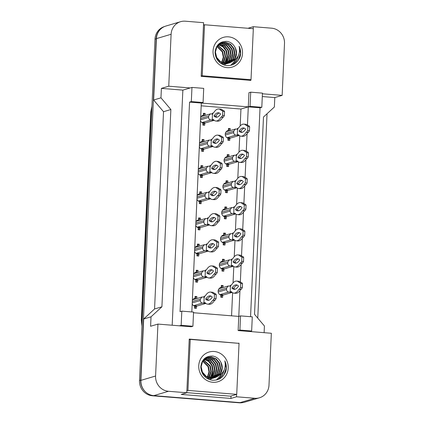 <?xml version="1.0" encoding="UTF-8"?>
<svg xmlns="http://www.w3.org/2000/svg" width="424" height="424" viewBox="0 0 424 424"><rect width="100%" height="100%" fill="white"/><g stroke="black" fill="none" stroke-linecap="round" stroke-linejoin="round"><path stroke-width="0.64" d="M253.202 28.705L253.298 26.701L271.593 28.185A14.268 13.504 -106.5 0 1 284.504 43.449L282.146 95.384L262.419 93.789M172.181 325.235L182.855 90.121L190.206 87.943L168.747 86.205L171.105 34.27A14.268 13.504 -106.5 0 1 180.603 21.688A14.268 13.504 -106.5 0 1 185.299 21.2L203.6 22.679L201.162 76.368L250.86 80.39L250.886 79.744M250.701 92.172L250.059 106.339L261.804 107.288L262.451 93.126L250.701 92.172L248.936 92.697L248.294 106.864L201.31 103.058L191.823 311.942M247.468 125.101L248.294 106.864L260.039 107.813L250.558 316.696M193.524 312.748L238.781 316.41L239.952 290.61M240.339 282.05L241.139 264.454M241.526 255.889L242.327 238.299M242.714 229.734L243.514 212.138M243.901 203.573L244.701 185.982M245.093 177.418L245.888 159.822M246.28 151.257L247.075 133.666M238.919 343.35L189.231 339.078L186.793 392.762L168.492 391.283A14.268 13.504 -106.5 0 1 155.582 376.019L157.94 324.084L191.15 326.772L192.915 326.247L193.556 312.085L181.811 311.131L181.165 325.298L179.405 325.817M240.541 315.885L239.899 330.052L251.644 331.001L252.291 316.839L240.541 315.885L238.781 316.41L238.134 330.572L271.344 333.264L268.986 385.199A14.268 13.504 -106.5 0 1 259.483 397.781A14.268 13.504 -106.5 0 1 254.787 398.269L236.491 396.784L236.597 394.394M189.56 102.11L201.31 103.058L203.07 102.534L203.716 88.372L191.966 87.418L191.325 101.585L189.56 102.11L180.046 311.656L181.811 311.131M259.483 397.781L244.791 402.138A14.268 13.504 -106.5 0 1 240.095 402.62L153.801 395.64A14.268 13.504 -106.5 0 1 140.89 380.376L143.678 318.991L151.024 316.818L161.91 306.796L170.867 109.53L163.521 111.703L153.621 100.006L156.408 38.621A14.268 13.504 -106.5 0 1 165.906 26.039L180.603 21.688M170.867 109.53L160.966 97.827L153.621 100.006M161.91 306.796L154.559 308.974L163.521 111.703M143.678 318.991L154.559 308.974M236.491 396.784L230.905 398.443L181.207 394.421L186.793 392.762M264.12 332.676L264.422 325.998L254.527 314.295L263.484 117.024L274.37 107.007L274.8 97.562L282.146 95.384M247.982 28.281L253.298 26.701M204.267 24.841L203.504 24.783M182.855 90.121L161.396 88.383L168.747 86.205M161.396 88.383L160.966 97.827M151.024 316.818L150.594 326.257L157.94 324.084M191.966 87.418L190.206 87.943M261.804 107.288L260.039 107.813M251.644 331.001L249.884 331.526M274.8 97.562L262.292 96.55M240.18 125.939L240.949 109.037L201.183 105.82M240.949 109.037L250.059 106.339M231.557 315.822L232.606 292.746M233.052 282.882L233.794 266.59M234.239 256.727L234.981 240.429M235.431 230.566L236.168 214.274M236.619 204.41L237.355 188.118M237.806 178.255L238.542 161.957M238.993 152.094L239.735 135.802M229.055 164.464A4.044 3.827 -106.5 0 1 228.631 164.56L228.541 166.563L226.734 166.415L226.824 164.417A4.044 3.827 -106.5 0 1 227.179 156.615L227.269 154.612L229.077 154.76L228.987 156.748M227.868 190.62A4.044 3.827 -106.5 0 1 227.444 190.721L227.354 192.719L225.547 192.576L225.637 190.572A4.044 3.827 -106.5 0 1 225.992 182.771L226.082 180.767L227.889 180.916L227.799 182.903M226.676 216.781A4.044 3.827 -106.5 0 1 226.257 216.876L226.167 218.879L224.36 218.731L224.45 216.728A4.044 3.827 -106.5 0 1 224.805 208.926L224.895 206.928L226.702 207.071L226.612 209.064M225.489 242.936A4.044 3.827 -106.5 0 1 225.07 243.037L224.98 245.035L223.172 244.892L223.263 242.888A4.044 3.827 -106.5 0 1 223.618 235.087L223.708 233.083L225.515 233.232L225.425 235.219M224.301 269.092A4.044 3.827 -106.5 0 1 223.883 269.192L223.787 271.196L221.98 271.047L222.075 269.044A4.044 3.827 -106.5 0 1 222.425 261.242L222.521 259.244L224.328 259.387L224.238 261.38M223.114 295.252A4.044 3.827 -106.5 0 1 222.69 295.348L222.6 297.351L220.793 297.203L220.883 295.205A4.044 3.827 -106.5 0 1 221.238 287.403L221.328 285.4L223.135 285.548L223.045 287.536M230.243 138.304A4.044 3.827 -106.5 0 1 229.819 138.404L229.728 140.402L227.921 140.259L228.011 138.256A4.044 3.827 -106.5 0 1 228.366 130.454L228.457 128.456L230.264 128.599L230.174 130.587M203.986 149.306A4.044 3.827 -106.5 0 1 203.562 149.407L203.472 151.405L201.665 151.262L201.755 149.259A4.044 3.827 -106.5 0 1 199.317 146.937M199.476 143.37A4.044 3.827 -106.5 0 1 202.11 141.457L202.2 139.454L204.008 139.602L203.918 141.589M202.799 175.462A4.044 3.827 -106.5 0 1 202.375 175.562L202.285 177.566L200.478 177.418L200.568 175.414A4.044 3.827 -106.5 0 1 198.13 173.093M198.289 169.526A4.044 3.827 -106.5 0 1 200.923 167.613L201.013 165.614L202.82 165.758L202.73 167.75M201.612 201.623A4.044 3.827 -106.5 0 1 201.188 201.718L201.098 203.721L199.291 203.573L199.381 201.575A4.044 3.827 -106.5 0 1 196.937 199.248M197.102 195.687A4.044 3.827 -106.5 0 1 199.736 193.773L199.826 191.77L201.633 191.918L201.543 193.906M200.425 227.778A4.044 3.827 -106.5 0 1 200.001 227.879L199.911 229.877L198.103 229.734L198.194 227.73A4.044 3.827 -106.5 0 1 195.75 225.409M195.915 221.842A4.044 3.827 -106.5 0 1 198.549 219.929L198.639 217.931L200.446 218.074L200.356 220.067M199.232 253.939A4.044 3.827 -106.5 0 1 198.814 254.034L198.724 256.038L196.916 255.889L197.006 253.891A4.044 3.827 -106.5 0 1 194.563 251.565M194.727 248.003A4.044 3.827 -106.5 0 1 197.361 246.09L197.452 244.086L199.259 244.235L199.169 246.222M198.045 280.094A4.044 3.827 -106.5 0 1 197.626 280.195L197.531 282.193L195.729 282.05L195.819 280.047A4.044 3.827 -106.5 0 1 193.376 277.725M193.54 274.158A4.044 3.827 -106.5 0 1 196.169 272.245L196.264 270.247L198.072 270.39L197.982 272.378M196.858 306.255A4.044 3.827 -106.5 0 1 196.439 306.351L196.344 308.354L194.537 308.206L194.632 306.208A4.044 3.827 -106.5 0 1 192.189 303.881M192.353 300.319A4.044 3.827 -106.5 0 1 194.982 298.406L195.077 296.403L196.884 296.551L196.789 298.538M205.174 123.151A4.044 3.827 -106.5 0 1 204.75 123.246L204.66 125.25L202.852 125.101L202.942 123.098A4.044 3.827 -106.5 0 1 200.504 120.776M200.663 117.21A4.044 3.827 -106.5 0 1 203.297 115.296L203.388 113.298L205.195 113.441L205.105 115.434M181.165 325.298L192.915 326.247M191.325 101.585L203.07 102.534M239.899 330.052L238.134 330.572M230.905 398.443L231.016 396.048M238.262 343.297L238.929 343.101M204.75 123.246L203.721 123.554M205.195 113.441L203.372 113.685M203.297 115.296L202.471 115.545M203.562 149.407L202.534 149.709M204.008 139.602L202.184 139.841M202.11 141.457L201.283 141.701M202.375 175.562L201.347 175.865M202.82 165.758L200.997 166.001M200.923 167.613L200.091 167.862M201.188 201.718L200.16 202.025M201.633 191.918L199.81 192.157M199.736 193.773L198.904 194.017M200.001 227.879L198.973 228.181M200.446 218.074L198.623 218.318M198.549 219.929L197.717 220.178M198.814 254.034L197.785 254.342M199.259 244.235L197.43 244.473M197.361 246.09L196.529 246.333M197.626 280.195L196.598 280.497M198.072 270.39L196.243 270.634M196.169 272.245L195.342 272.494M196.439 306.351L195.406 306.658M196.884 296.551L195.056 296.789M194.982 298.406L194.155 298.65M230.264 128.599L228.441 128.838M228.366 130.454L227.54 130.703M229.819 138.404L228.79 138.706M229.077 154.76L227.253 154.999M227.179 156.615L226.347 156.859M228.631 164.56L227.603 164.867M227.889 180.916L226.066 181.154M225.992 182.771L225.16 183.014M227.444 190.721L226.416 191.023M226.702 207.071L224.879 207.315M224.805 208.926L223.973 209.175M226.257 216.876L225.229 217.183M225.515 233.232L223.687 233.47M223.618 235.087L222.786 235.331M225.07 243.037L224.042 243.339M224.328 259.387L222.499 259.631M222.425 261.242L221.598 261.491M223.883 269.192L222.854 269.494M223.135 285.548L221.312 285.787M221.238 287.403L220.411 287.647M222.69 295.348L221.662 295.655M145.363 391.744A14.268 13.504 -106.5 0 1 140.673 380.169L156.175 38.791A14.268 13.504 -106.5 0 1 161.878 28.058M267.041 113.749L257.76 318.117M243.058 402.519A14.268 13.504 -106.5 0 1 239.152 402.8L152.407 395.778A14.268 13.504 -106.5 0 1 139.496 380.519L154.999 39.14A14.268 13.504 -106.5 0 1 164.427 26.579M202.269 115.641L202.248 116.091A3.567 3.376 73.5 0 0 201.093 116.579M201.914 122.568A2.38 2.252 73.5 0 0 201.951 122.573L205.566 122.865M203.647 125.165L203.758 122.722M204.077 115.736L204.167 113.749M212.493 113.939L210.267 113.908L201.448 116.515A2.38 2.252 73.5 0 0 200.981 116.717M210.267 113.908L208.682 116.001L208.619 117.416C208.698 118.874 209.419 119.722 210.77 119.96L214.041 120.225M214.162 120.321L206.149 122.695M213.802 120.024L212.154 119.807L213.256 119.457A31.625 9.572 -85.4 0 0 215.906 121.026A31.625 9.572 -85.4 0 0 221.042 117.151L221.635 116.976L222.573 115.392L222.754 111.422L221.932 110.362L221.339 110.542A31.625 9.572 -85.4 0 0 218.694 108.973A31.625 9.572 -85.4 0 0 213.558 112.848L212.53 113.15L212.228 119.759L213.648 119.875M220.607 114.019A27.82 8.422 -85.4 0 0 218.387 112.763A27.82 8.422 -85.4 0 0 213.993 115.98A27.82 8.422 -85.4 0 0 216.214 117.231A27.82 8.422 -85.4 0 0 220.607 114.019M222.934 110.447A31.625 9.572 -85.4 0 0 220.501 109.116L218.694 108.973M215.906 121.026L217.713 121.169A31.625 9.572 -85.4 0 0 222.849 117.294L223.443 117.119L224.381 115.54L224.561 111.57L223.739 110.51L221.932 110.362M219.277 112.996A27.82 8.422 -85.4 0 0 215.8 116.123A27.82 8.422 -85.4 0 0 217.13 117.146M221.042 117.151L222.849 117.294M221.635 116.976L223.443 117.119M222.573 115.392L224.381 115.54M222.754 111.422L224.561 111.57M213.993 115.98L215.8 116.123M227.338 130.793L227.317 131.249A3.567 3.376 73.5 0 0 226.162 131.737M226.983 137.726A2.38 2.252 73.5 0 0 227.02 137.731L230.635 138.023M228.716 140.323L228.828 137.874M229.146 130.894L229.236 128.907M237.562 129.097L235.336 129.06L226.517 131.673A2.38 2.252 73.5 0 0 226.05 131.875M235.336 129.06L233.751 131.159L233.688 132.574C233.767 134.032 234.488 134.88 235.839 135.118L239.109 135.383M239.231 135.473L231.213 137.853M238.871 135.177L237.223 134.959L238.325 134.615A31.625 9.572 -85.4 0 0 240.975 136.178A31.625 9.572 -85.4 0 0 246.106 132.304L246.699 132.129L247.643 130.55L247.823 126.58L247.001 125.52L246.408 125.695A31.625 9.572 -85.4 0 0 243.763 124.126A31.625 9.572 -85.4 0 0 238.627 128L237.599 128.308L237.297 134.917L238.717 135.033M245.671 129.177A27.82 8.422 -85.4 0 0 243.456 127.921A27.82 8.422 -85.4 0 0 239.062 131.133A27.82 8.422 -85.4 0 0 241.282 132.389A27.82 8.422 -85.4 0 0 245.671 129.177M247.998 125.599A31.625 9.572 -85.4 0 0 245.57 124.274L243.763 124.126M240.975 136.178L242.782 136.327A31.625 9.572 -85.4 0 0 247.913 132.452L248.506 132.277L249.45 130.693L249.63 126.728L248.809 125.668L247.001 125.52M244.346 128.154A27.82 8.422 -85.4 0 0 240.869 131.281A27.82 8.422 -85.4 0 0 242.194 132.299M246.106 132.304L247.913 132.452M246.699 132.129L248.506 132.277M247.643 130.55L249.45 130.693M247.823 126.58L249.63 126.728M239.062 131.133L240.869 131.281M227.163 63.627L227.852 63.377M228.08 63.282L232.691 59.381L234.456 54.108L233.486 48.617L230.078 44.361L225.192 42.469L221.991 42.739M220.512 63.197L223.755 63.955L228.091 63.324M228.319 63.24L233.158 59.243L234.923 53.97L233.953 48.479L230.545 44.223L225.658 42.331L222.224 42.665L216.881 46.863L215.429 52.041L216.712 57.441L220.427 61.607L225.621 63.404L229.262 63.006L232.198 61.597C238.272 58.221 240.567 53.085 239.094 46.195C240.747 49.613 241.081 53.133 240.095 56.752C237.562 62.964 233.02 65.906 226.474 65.566C219.409 64.088 215.615 59.678 215.09 52.332C215.948 44.923 219.913 41.276 226.983 41.398C230.237 41.928 232.765 43.672 234.573 46.629A10.748 10.176 -106.5 0 1 232.198 61.597M227.1 63.399L230.82 59.932L232.591 54.659L231.621 49.168L228.213 44.912L223.326 43.025L221.079 43.089M225.531 64.114L226.225 63.881M226.453 63.791L227.126 63.494M227.349 63.383L231.287 59.795L233.057 54.521L232.087 49.03L228.679 44.774L223.793 42.882L221.302 42.994M226.093 63.425L228.955 60.489L230.725 55.215L229.75 49.719L226.347 45.463L221.461 43.577L220.199 43.545M223.326 64.761L223.665 64.665M226.347 63.43L229.421 60.351L231.191 55.078L230.216 49.581L226.814 45.326L221.927 43.439L220.416 43.423M225.054 63.346L227.089 61.04L228.854 55.767L227.884 50.276L224.482 46.02L219.351 44.112M225.319 63.377L227.556 60.902L229.32 55.629L228.351 50.138L224.948 45.882L219.563 43.958M223.983 63.155L225.224 61.591L226.988 56.323L226.019 50.827L222.971 46.847L218.54 44.79M224.254 63.213L225.69 61.454L227.455 56.18L226.485 50.689L223.321 46.619L218.742 44.61M218.477 44.573L218.159 44.541M222.118 63.706L222.69 63.065M222.876 62.831L225.123 56.874L224.153 51.378L217.772 45.612M223.157 62.927L223.824 62.01L225.589 56.736L224.619 51.24L217.957 45.395M221.005 63.383L221.54 62.62M221.71 62.344L223.273 57.203L222.287 51.935L217.046 46.598M222.006 62.482L223.729 57.24L222.754 51.797L217.221 46.333M222.224 42.665L216.51 46.841M215.477 55.719L216.245 57.579L219.961 61.745L225.155 63.542L229.262 63.006M220.358 43.221L218.97 43.757M220.167 43.444L219.436 43.545M219.097 44.096L218.604 44.091M219.309 43.953L218.736 43.964M228.472 36.84A15.508 14.681 -106.5 0 1 242.507 53.429A15.508 14.681 -106.5 0 1 227.079 67.628A15.508 14.681 -106.5 0 1 213.044 51.044A15.508 14.681 -106.5 0 1 228.472 36.84M229.029 63.07L234.557 58.83L236.322 53.556L235.352 48.06L234.573 46.629M202.222 75.758L251.013 79.707L253.329 28.71L204.538 24.762L202.222 75.758L201.172 76.066M230.889 65.307L234.721 61.395L235.935 59.053M232.946 64.623L236.587 60.839L238.813 54.389M224.497 65.163L225.277 64.045M225.377 63.87L225.563 63.563M225.648 63.404L225.955 62.826M226.268 62.143L227.444 56.312M225.118 48.426L221.264 44.435M220.703 44.07L219.998 43.667M230.693 65.349L234.488 61.464L235.585 59.408M232.612 64.761L236.353 60.908L238.489 55.2M238.145 60.473L240.477 53.498L239.094 46.195M249.169 80.253L251.013 79.707M203.488 25.074L204.538 24.762M212.875 378.277L213.564 378.028M213.791 377.932L218.402 374.032L220.167 368.758L219.197 363.267L215.79 359.011L210.903 357.119L207.702 357.39M206.223 377.848L209.467 378.606L213.802 377.975M214.03 377.89L218.869 373.894L220.634 368.62L219.664 363.124L216.256 358.874L211.369 356.981L207.935 357.315L202.593 361.513L201.14 366.691L202.423 372.092L206.138 376.258L211.338 378.054L214.979 377.657L217.915 376.247C223.983 372.871 226.278 367.735 224.805 360.845C226.458 364.264 226.792 367.783 225.807 371.403C223.273 377.614 218.731 380.556 212.186 380.217C205.121 378.738 201.331 374.328 200.801 366.983C201.66 359.573 205.624 355.927 212.7 356.049C215.948 356.579 218.477 358.322 220.284 361.28A10.748 10.176 -106.5 0 1 217.915 376.247M212.811 378.049L216.537 374.583L218.302 369.309L217.332 363.819L213.924 359.563L209.037 357.671L206.79 357.739M211.242 378.764L211.936 378.531M212.164 378.441L212.837 378.144M213.06 378.033L217.003 374.445L218.768 369.171L217.798 363.681L214.39 359.425L209.504 357.533L207.018 357.644M211.804 378.076L214.666 375.139L216.436 369.866L215.466 364.37L212.058 360.114L207.172 358.227L205.91 358.195M209.037 379.411L209.377 379.316M212.058 378.081L215.132 374.996L216.903 369.728L215.933 364.232L212.525 359.976L207.638 358.089L206.128 358.073M210.765 377.996L212.8 375.691L214.571 370.417L213.595 364.926L210.193 360.67L205.068 358.762M211.03 378.028L213.267 375.553L215.037 370.279L214.062 364.788L210.659 360.533L205.274 358.609M209.695 377.805L210.935 376.242L212.7 370.974L211.73 365.477L208.682 361.497L204.257 359.441M209.97 377.864L211.401 376.104L213.166 370.83L212.196 365.34L209.032 361.269L204.453 359.261M204.188 359.223L203.87 359.192M207.829 378.356L208.401 377.715M208.587 377.482L210.834 371.525L209.864 366.029L203.483 360.262M208.868 377.577L209.536 376.66L211.3 371.387L210.331 365.891L203.674 360.045M206.721 378.033L207.251 377.27M207.426 376.994L208.984 371.853L207.999 366.585L202.757 361.248M207.718 377.132L209.44 371.89L208.465 366.447L202.937 360.983M207.935 357.315L202.222 361.492M201.188 370.369L201.957 372.23L205.672 376.395L210.866 378.192L214.979 377.657M206.069 357.872L204.681 358.407M205.879 358.094L205.147 358.195M204.808 358.746L204.315 358.741M205.02 358.603L204.448 358.614M214.189 351.491A15.508 14.681 -106.5 0 1 228.218 368.08A15.508 14.681 -106.5 0 1 212.79 382.278A15.508 14.681 -106.5 0 1 198.755 365.695A15.508 14.681 -106.5 0 1 214.189 351.491M214.74 377.72L220.268 373.48L222.033 368.207L221.063 362.711L220.284 361.28M187.933 390.409L236.725 394.357L239.041 343.361L190.249 339.412L187.933 390.409L186.883 390.716M216.606 379.952L220.432 376.046L221.651 373.703M218.657 379.273L222.298 375.489L224.524 369.039M210.209 379.814L210.871 378.871M211.094 378.521L211.274 378.213M211.359 378.054L211.666 377.477M211.979 376.793L213.161 370.963M210.834 363.077L206.981 359.086M206.414 358.72L205.709 358.317M216.404 379.999L220.199 376.115L221.296 374.058M218.323 379.411L222.065 375.558L224.201 369.85M223.856 375.123L226.188 368.149L224.805 360.845M186.798 392.645L230.555 396.186L236.725 394.357M189.199 339.725L190.249 339.412M201.082 141.796L201.061 142.247A3.567 3.376 73.5 0 0 199.905 142.74M200.727 148.729A2.38 2.252 73.5 0 0 200.764 148.734L204.379 149.025M202.46 151.326L202.571 148.877M202.889 141.897L202.979 139.904M211.306 140.095L209.08 140.063L200.261 142.676A2.38 2.252 73.5 0 0 199.794 142.877M209.08 140.063L207.495 142.157L207.431 143.577C207.511 145.035 208.232 145.882 209.583 146.121L212.853 146.381M212.975 146.476L204.956 148.851M212.615 146.179L210.967 145.962L212.069 145.612A31.625 9.572 -85.4 0 0 214.719 147.181A31.625 9.572 -85.4 0 0 219.855 143.307L220.443 143.132L221.386 141.547L221.567 137.583L220.745 136.523L220.151 136.698A31.625 9.572 -85.4 0 0 217.507 135.129A31.625 9.572 -85.4 0 0 212.371 139.003L211.343 139.311L211.041 145.92L212.461 146.036M219.415 140.174A27.82 8.422 -85.4 0 0 217.199 138.924A27.82 8.422 -85.4 0 0 212.806 142.135A27.82 8.422 -85.4 0 0 215.026 143.392A27.82 8.422 -85.4 0 0 219.415 140.174M221.741 136.602A31.625 9.572 -85.4 0 0 219.314 135.277L217.507 135.129M214.719 147.181L216.526 147.329A31.625 9.572 -85.4 0 0 221.662 143.455L222.25 143.28L223.194 141.696L223.374 137.726L222.552 136.666L220.745 136.523M218.09 139.157A27.82 8.422 -85.4 0 0 214.613 142.284A27.82 8.422 -85.4 0 0 215.943 143.301M219.855 143.307L221.662 143.455M220.443 143.132L222.25 143.28M221.386 141.547L223.194 141.696M221.567 137.583L223.374 137.726M212.806 142.135L214.613 142.284M199.895 167.957L199.874 168.407A3.567 3.376 73.5 0 0 198.718 168.895M199.54 174.884A2.38 2.252 73.5 0 0 199.577 174.889L203.191 175.181M201.273 177.481L201.384 175.038M201.702 168.052L201.792 166.065M210.119 166.256L207.893 166.219L199.073 168.832A2.38 2.252 73.5 0 0 198.607 169.033M207.893 166.219L206.308 168.317L206.244 169.733C206.324 171.19 207.039 172.038 208.396 172.277L211.666 172.542M211.783 172.637L203.769 175.011M211.428 172.34L209.779 172.123L210.882 171.773A31.625 9.572 -85.4 0 0 213.532 173.342A31.625 9.572 -85.4 0 0 218.662 169.468L219.256 169.287L220.199 167.708L220.379 163.738L219.558 162.678L218.964 162.853A31.625 9.572 -85.4 0 0 216.32 161.29A31.625 9.572 -85.4 0 0 211.184 165.164L210.156 165.466L209.853 172.075L211.274 172.192M218.228 166.335A27.82 8.422 -85.4 0 0 216.012 165.079A27.82 8.422 -85.4 0 0 211.618 168.296A27.82 8.422 -85.4 0 0 213.834 169.547A27.82 8.422 -85.4 0 0 218.228 166.335M220.554 162.763A31.625 9.572 -85.4 0 0 218.122 161.433L216.32 161.29M213.532 173.342L215.339 173.485A31.625 9.572 -85.4 0 0 220.469 169.611L221.063 169.436L222.006 167.856L222.187 163.887L221.365 162.827L219.558 162.678M216.903 165.312A27.82 8.422 -85.4 0 0 213.426 168.439A27.82 8.422 -85.4 0 0 214.751 169.457M218.662 169.468L220.469 169.611M219.256 169.287L221.063 169.436M220.199 167.708L222.006 167.856M220.379 163.738L222.187 163.887M211.618 168.296L213.426 168.439M198.702 194.113L198.686 194.563A3.567 3.376 73.5 0 0 197.526 195.056M198.353 201.045A2.38 2.252 73.5 0 0 198.39 201.045L202.004 201.342M200.086 203.642L200.197 201.193M200.515 194.213L200.605 192.22M208.931 192.411L206.705 192.379L197.886 194.992A2.38 2.252 73.5 0 0 197.42 195.194M206.705 192.379L205.121 194.473L205.057 195.888C205.137 197.351 205.852 198.199 207.209 198.432L210.474 198.697M210.596 198.792L202.582 201.167M210.24 198.496L208.592 198.278L209.695 197.929A31.625 9.572 -85.4 0 0 212.339 199.497A31.625 9.572 -85.4 0 0 217.475 195.623L218.069 195.448L219.012 193.863L219.192 189.899L218.371 188.839L217.777 189.014A31.625 9.572 -85.4 0 0 215.127 187.445A31.625 9.572 -85.4 0 0 209.997 191.319L208.963 191.627L208.666 198.236L210.081 198.347M217.04 192.491A27.82 8.422 -85.4 0 0 214.82 191.24A27.82 8.422 -85.4 0 0 210.431 194.452A27.82 8.422 -85.4 0 0 212.647 195.708A27.82 8.422 -85.4 0 0 217.04 192.491M219.367 188.918A31.625 9.572 -85.4 0 0 216.934 187.594L215.127 187.445M212.339 199.497L214.147 199.646A31.625 9.572 -85.4 0 0 219.282 195.771L219.876 195.597L220.819 194.012L220.999 190.042L220.178 188.982L218.371 188.839M215.715 191.473A27.82 8.422 -85.4 0 0 212.239 194.6A27.82 8.422 -85.4 0 0 213.564 195.618M217.475 195.623L219.282 195.771M218.069 195.448L219.876 195.597M219.012 193.863L220.819 194.012M219.192 189.899L220.999 190.042M210.431 194.452L212.239 194.6M197.515 220.268L197.494 220.724A3.567 3.376 73.5 0 0 196.339 221.211M197.165 227.2A2.38 2.252 73.5 0 0 197.202 227.206L200.817 227.497M198.898 229.797L199.01 227.349M199.328 220.369L199.418 218.381M207.744 218.572L205.513 218.535L196.699 221.148A2.38 2.252 73.5 0 0 196.233 221.349M205.513 218.535L203.933 220.634L203.864 222.049C203.949 223.506 204.665 224.354 206.016 224.593L209.286 224.858M209.408 224.953L201.395 227.328M209.048 224.651L207.405 224.439L208.507 224.089A31.625 9.572 -85.4 0 0 211.152 225.653A31.625 9.572 -85.4 0 0 216.288 221.784L216.881 221.604L217.825 220.024L218.005 216.054L217.183 214.994L216.59 215.169A31.625 9.572 -85.4 0 0 213.94 213.606A31.625 9.572 -85.4 0 0 208.804 217.48L207.776 217.782L207.479 224.391L208.894 224.508M215.853 218.652A27.82 8.422 -85.4 0 0 213.632 217.395A27.82 8.422 -85.4 0 0 209.239 220.607A27.82 8.422 -85.4 0 0 211.459 221.863A27.82 8.422 -85.4 0 0 215.853 218.652M218.18 215.074A31.625 9.572 -85.4 0 0 215.747 213.749L213.94 213.606M211.152 225.653L212.959 225.801A31.625 9.572 -85.4 0 0 218.095 221.927L218.689 221.752L219.632 220.167L219.812 216.203L218.991 215.143L217.183 214.994M214.523 217.629A27.82 8.422 -85.4 0 0 211.046 220.756A27.82 8.422 -85.4 0 0 212.376 221.773M216.288 221.784L218.095 221.927M216.881 221.604L218.689 221.752M217.825 220.024L219.632 220.167M218.005 216.054L219.812 216.203M209.239 220.607L211.046 220.756M226.151 156.954L226.13 157.405A3.567 3.376 73.5 0 0 224.969 157.892M225.796 163.887A2.38 2.252 73.5 0 0 225.833 163.887L229.448 164.178M227.529 166.478L227.64 164.035M227.958 157.05L228.048 155.062M236.375 155.253L234.149 155.221L225.329 157.829A2.38 2.252 73.5 0 0 224.863 158.03M234.149 155.221L232.564 157.315L232.5 158.73C232.58 160.187 233.295 161.035 234.652 161.274L237.922 161.539M238.039 161.634L230.025 164.008M237.684 161.337L236.036 161.12L237.138 160.77A31.625 9.572 -85.4 0 0 239.788 162.339A31.625 9.572 -85.4 0 0 244.918 158.465L245.512 158.29L246.455 156.705L246.636 152.735L245.814 151.675L245.22 151.856A31.625 9.572 -85.4 0 0 242.57 150.287A31.625 9.572 -85.4 0 0 237.44 154.161L236.412 154.463L236.11 161.078L237.53 161.189M244.484 155.332A27.82 8.422 -85.4 0 0 242.268 154.076A27.82 8.422 -85.4 0 0 237.875 157.293A27.82 8.422 -85.4 0 0 240.09 158.544A27.82 8.422 -85.4 0 0 244.484 155.332M246.81 151.76A31.625 9.572 -85.4 0 0 244.378 150.43L242.57 150.287M239.788 162.339L241.59 162.482A31.625 9.572 -85.4 0 0 246.726 158.608L247.319 158.433L248.263 156.853L248.443 152.884L247.621 151.824L245.814 151.675M243.159 154.315A27.82 8.422 -85.4 0 0 239.682 157.437A27.82 8.422 -85.4 0 0 241.007 158.459M244.918 158.465L246.726 158.608M245.512 158.29L247.319 158.433M246.455 156.705L248.263 156.853M246.636 152.735L248.443 152.884M237.875 157.293L239.682 157.437M224.959 183.11L224.943 183.566A3.567 3.376 73.5 0 0 223.782 184.053M224.609 190.042A2.38 2.252 73.5 0 0 224.646 190.047L228.26 190.339M226.342 192.639L226.453 190.191M226.771 183.21L226.861 181.223M235.188 181.414L232.962 181.377L224.142 183.989A2.38 2.252 73.5 0 0 223.676 184.191M232.962 181.377L231.377 183.47L231.313 184.891C231.393 186.348 232.108 187.196 233.465 187.434L236.73 187.7M236.852 187.79L228.838 190.164M236.497 187.493L234.848 187.276L235.951 186.926A31.625 9.572 -85.4 0 0 238.595 188.494A31.625 9.572 -85.4 0 0 243.731 184.62L244.325 184.445L245.268 182.866L245.448 178.896L244.627 177.836L244.033 178.011A31.625 9.572 -85.4 0 0 241.383 176.442A31.625 9.572 -85.4 0 0 236.248 180.317L235.219 180.624L234.923 187.233L236.338 187.35M243.297 181.488A27.82 8.422 -85.4 0 0 241.076 180.237A27.82 8.422 -85.4 0 0 236.687 183.449A27.82 8.422 -85.4 0 0 238.903 184.705A27.82 8.422 -85.4 0 0 243.297 181.488M245.623 177.916A31.625 9.572 -85.4 0 0 243.191 176.591L241.383 176.442M238.595 188.494L240.403 188.643A31.625 9.572 -85.4 0 0 245.538 184.769L246.132 184.594L247.075 183.009L247.256 179.039L246.434 177.985L244.627 177.836M241.966 180.47A27.82 8.422 -85.4 0 0 238.495 183.597A27.82 8.422 -85.4 0 0 239.82 184.615M243.731 184.62L245.538 184.769M244.325 184.445L246.132 184.594M245.268 182.866L247.075 183.009M245.448 178.896L247.256 179.039M236.687 183.449L238.495 183.597M223.771 209.271L223.75 209.721A3.567 3.376 73.5 0 0 222.595 210.209M223.422 216.198A2.38 2.252 73.5 0 0 223.459 216.203L227.073 216.494M225.155 218.795L225.266 216.351M225.584 209.366L225.674 207.378M231.769 207.532L222.955 210.145A2.38 2.252 73.5 0 0 222.489 210.346M234 207.569L231.769 207.537L230.19 209.631L230.121 211.046C230.206 212.504 230.921 213.352 232.273 213.59L235.543 213.855M235.665 213.95L227.651 216.325M235.304 213.654L233.661 213.436L234.763 213.087A31.625 9.572 -85.4 0 0 237.408 214.655A31.625 9.572 -85.4 0 0 242.544 210.781L243.138 210.606L244.081 209.021L244.261 205.052L243.44 203.992L242.846 204.172A31.625 9.572 -85.4 0 0 240.196 202.603A31.625 9.572 -85.4 0 0 235.06 206.477L234.032 206.779L233.735 213.389L235.15 213.505M242.109 207.649A27.82 8.422 -85.4 0 0 239.889 206.393A27.82 8.422 -85.4 0 0 235.495 209.61A27.82 8.422 -85.4 0 0 237.716 210.861A27.82 8.422 -85.4 0 0 242.109 207.649M244.436 204.077A31.625 9.572 -85.4 0 0 242.003 202.746L240.196 202.603M237.408 214.655L239.216 214.798A31.625 9.572 -85.4 0 0 244.351 210.924L244.945 210.749L245.888 209.17L246.068 205.2L245.247 204.14L243.44 203.992M240.779 206.631A27.82 8.422 -85.4 0 0 237.302 209.753A27.82 8.422 -85.4 0 0 238.633 210.776M242.544 210.781L244.351 210.924M243.138 210.606L244.945 210.749M244.081 209.021L245.888 209.17M244.261 205.052L246.068 205.2M235.495 209.61L237.302 209.753M196.328 246.429L196.307 246.879A3.567 3.376 73.5 0 0 195.151 247.372M195.978 253.361A2.38 2.252 73.5 0 0 196.015 253.361L199.63 253.658M197.711 255.953L197.823 253.51M198.141 246.524L198.231 244.537M206.552 244.728L204.326 244.696L195.512 247.303A2.38 2.252 73.5 0 0 195.045 247.505M204.326 244.696L202.741 246.789L202.677 248.204C202.762 249.667 203.478 250.515 204.829 250.748L208.099 251.013M208.221 251.109L200.208 253.483M207.861 250.812L206.218 250.595L207.32 250.245A31.625 9.572 -85.4 0 0 209.965 251.814A31.625 9.572 -85.4 0 0 215.101 247.939L215.694 247.764L216.638 246.18L216.818 242.215L215.996 241.155L215.403 241.33A31.625 9.572 -85.4 0 0 212.753 239.761A31.625 9.572 -85.4 0 0 207.617 243.636L206.589 243.938L206.292 250.552L207.707 250.663M214.666 244.807A27.82 8.422 -85.4 0 0 212.445 243.556A27.82 8.422 -85.4 0 0 208.052 246.768A27.82 8.422 -85.4 0 0 210.272 248.019A27.82 8.422 -85.4 0 0 214.666 244.807M216.993 241.235A31.625 9.572 -85.4 0 0 214.56 239.91L212.753 239.761M209.965 251.814L211.772 251.962A31.625 9.572 -85.4 0 0 216.908 248.088L217.501 247.907L218.445 246.328L218.625 242.358L217.804 241.298L215.996 241.155M213.336 243.789A27.82 8.422 -85.4 0 0 209.859 246.911A27.82 8.422 -85.4 0 0 211.189 247.934M215.101 247.939L216.908 248.088M215.694 247.764L217.501 247.907M216.638 246.18L218.445 246.328M216.818 242.215L218.625 242.358M208.052 246.768L209.859 246.911M195.141 272.584L195.119 273.04A3.567 3.376 73.5 0 0 193.964 273.528M194.786 279.517A2.38 2.252 73.5 0 0 194.828 279.522L198.443 279.814M196.524 282.114L196.635 279.665M196.953 272.685L197.043 270.697M205.364 270.888L203.138 270.851L194.325 273.464A2.38 2.252 73.5 0 0 193.853 273.666M203.138 270.851L201.554 272.95L201.49 274.365C201.575 275.823 202.29 276.671 203.642 276.909L206.912 277.174M207.034 277.264L199.02 279.644M206.674 276.967L205.031 276.75L206.133 276.406A31.625 9.572 -85.4 0 0 208.778 277.969A31.625 9.572 -85.4 0 0 213.913 274.095L214.507 273.92L215.45 272.341L215.631 268.371L214.809 267.311L214.215 267.486A31.625 9.572 -85.4 0 0 211.565 265.917A31.625 9.572 -85.4 0 0 206.43 269.791L205.402 270.099L205.099 276.708L206.52 276.824M213.479 270.968A27.82 8.422 -85.4 0 0 211.258 269.712A27.82 8.422 -85.4 0 0 206.864 272.924A27.82 8.422 -85.4 0 0 209.085 274.18A27.82 8.422 -85.4 0 0 213.479 270.968M215.805 267.39A31.625 9.572 -85.4 0 0 213.373 266.065L211.565 265.917M208.778 277.969L210.585 278.118A31.625 9.572 -85.4 0 0 215.721 274.243L216.314 274.068L217.258 272.484L217.438 268.519L216.616 267.459L214.809 267.311M212.148 269.945A27.82 8.422 -85.4 0 0 208.672 273.072A27.82 8.422 -85.4 0 0 210.002 274.089M213.913 274.095L215.721 274.243M214.507 273.92L216.314 274.068M215.45 272.341L217.258 272.484M215.631 268.371L217.438 268.519M206.864 272.924L208.672 273.072M193.953 298.745L193.932 299.196A3.567 3.376 73.5 0 0 192.777 299.683M193.598 305.678A2.38 2.252 73.5 0 0 193.641 305.678L197.255 305.969M195.337 308.269L195.448 305.826M195.761 298.841L195.851 296.853M204.177 297.044L201.951 297.012L193.132 299.62A2.38 2.252 73.5 0 0 192.666 299.821M201.951 297.012L200.367 299.106L200.303 300.521C200.388 301.983 201.103 302.831 202.455 303.065L205.725 303.33M205.847 303.425L197.833 305.799M205.486 303.128L203.843 302.911L204.94 302.561A31.625 9.572 -85.4 0 0 207.59 304.13A31.625 9.572 -85.4 0 0 212.726 300.256L213.32 300.081L214.258 298.496L214.438 294.526L213.617 293.472L213.023 293.647A31.625 9.572 -85.4 0 0 210.378 292.078A31.625 9.572 -85.4 0 0 205.243 295.952L204.214 296.254L203.912 302.869L205.333 302.98M212.292 297.123A27.82 8.422 -85.4 0 0 210.071 295.867A27.82 8.422 -85.4 0 0 205.677 299.084A27.82 8.422 -85.4 0 0 207.898 300.335A27.82 8.422 -85.4 0 0 212.292 297.123M214.618 293.551A31.625 9.572 -85.4 0 0 212.186 292.226L210.378 292.078M207.59 304.13L209.398 304.273A31.625 9.572 -85.4 0 0 214.533 300.404L215.127 300.224L216.065 298.644L216.245 294.675L215.424 293.615L213.617 293.472M210.961 296.106A27.82 8.422 -85.4 0 0 207.484 299.227A27.82 8.422 -85.4 0 0 208.815 300.25M212.726 300.256L214.533 300.404M213.32 300.081L215.127 300.224M214.258 298.496L216.065 298.644M214.438 294.526L216.245 294.675M205.677 299.084L207.484 299.227M222.584 235.426L222.563 235.877A3.567 3.376 73.5 0 0 221.407 236.369M222.229 242.358A2.38 2.252 73.5 0 0 222.271 242.364L225.886 242.655M223.967 244.955L224.079 242.507M224.397 235.527L224.487 233.534M232.808 233.725L230.582 233.693L221.768 236.306A2.38 2.252 73.5 0 0 221.302 236.507M230.582 233.693L228.997 235.786L228.934 237.207C229.018 238.664 229.734 239.512 231.085 239.751L234.355 240.011M234.477 240.106L226.464 242.48M234.117 239.809L232.474 239.592L233.576 239.242A31.625 9.572 -85.4 0 0 236.221 240.811A31.625 9.572 -85.4 0 0 241.357 236.937L241.95 236.762L242.894 235.177L243.074 231.213L242.252 230.153L241.659 230.327A31.625 9.572 -85.4 0 0 239.009 228.759A31.625 9.572 -85.4 0 0 233.873 232.633L232.845 232.94L232.548 239.549L233.963 239.666M240.922 233.804A27.82 8.422 -85.4 0 0 238.701 232.553A27.82 8.422 -85.4 0 0 234.308 235.765A27.82 8.422 -85.4 0 0 236.528 237.021A27.82 8.422 -85.4 0 0 240.922 233.804M243.249 230.232A31.625 9.572 -85.4 0 0 240.816 228.907L239.009 228.759M236.221 240.811L238.028 240.959A31.625 9.572 -85.4 0 0 243.164 237.085L243.758 236.91L244.701 235.325L244.881 231.356L244.06 230.296L242.252 230.153M239.592 232.787A27.82 8.422 -85.4 0 0 236.115 235.914A27.82 8.422 -85.4 0 0 237.445 236.931M241.357 236.937L243.164 237.085M241.95 236.762L243.758 236.91M242.894 235.177L244.701 235.325M243.074 231.213L244.881 231.356M234.308 235.765L236.115 235.914M221.397 261.587L221.376 262.037A3.567 3.376 73.5 0 0 220.22 262.525M221.042 268.514A2.38 2.252 73.5 0 0 221.084 268.519L224.699 268.811M222.78 271.111L222.892 268.668M223.204 261.682L223.3 259.695M231.621 259.886L229.395 259.848L220.581 262.461A2.38 2.252 73.5 0 0 220.109 262.663M229.395 259.848L227.81 261.947L227.746 263.362C227.831 264.82 228.547 265.668 229.898 265.906L233.168 266.171M233.29 266.267L225.277 268.641M232.93 265.97L231.287 265.753L232.384 265.403A31.625 9.572 -85.4 0 0 235.034 266.972A31.625 9.572 -85.4 0 0 240.169 263.097L240.763 262.922L241.707 261.338L241.887 257.368L241.06 256.308L240.472 256.483A31.625 9.572 -85.4 0 0 237.822 254.919A31.625 9.572 -85.4 0 0 232.686 258.794L231.658 259.096L231.356 265.705L232.776 265.822M239.735 259.965A27.82 8.422 -85.4 0 0 237.514 258.709A27.82 8.422 -85.4 0 0 233.121 261.926A27.82 8.422 -85.4 0 0 235.341 263.177A27.82 8.422 -85.4 0 0 239.735 259.965M242.062 256.393A31.625 9.572 -85.4 0 0 239.629 255.062L237.822 254.919M235.034 266.972L236.841 267.115A31.625 9.572 -85.4 0 0 241.977 263.24L242.57 263.066L243.514 261.486L243.689 257.516L242.867 256.456L241.06 256.308M238.405 258.942A27.82 8.422 -85.4 0 0 234.928 262.069A27.82 8.422 -85.4 0 0 236.258 263.087M240.169 263.097L241.977 263.24M240.763 262.922L242.57 263.066M241.707 261.338L243.514 261.486M241.887 257.368L243.689 257.516M233.121 261.926L234.928 262.069M220.21 287.742L220.189 288.193A3.567 3.376 73.5 0 0 219.033 288.686M219.855 294.675A2.38 2.252 73.5 0 0 219.897 294.675L223.506 294.971M221.593 297.272L221.704 294.823M222.017 287.843L222.107 285.85M230.433 286.041L228.207 286.009L219.388 288.622A2.38 2.252 73.5 0 0 218.922 288.824M228.207 286.009L226.623 288.103L226.559 289.518C226.644 290.981 227.359 291.829 228.711 292.062L231.981 292.327M232.103 292.422L224.089 294.797M231.743 292.125L230.1 291.908L231.197 291.558A31.625 9.572 -85.4 0 0 233.847 293.127A31.625 9.572 -85.4 0 0 238.982 289.253L239.576 289.078L240.514 287.493L240.694 283.529L239.873 282.469L239.279 282.644A31.625 9.572 -85.4 0 0 236.634 281.075A31.625 9.572 -85.4 0 0 231.499 284.949L230.471 285.257L230.168 291.866L231.589 291.977M238.548 286.121A27.82 8.422 -85.4 0 0 236.327 284.87A27.82 8.422 -85.4 0 0 231.933 288.082A27.82 8.422 -85.4 0 0 234.154 289.338A27.82 8.422 -85.4 0 0 238.548 286.121M240.874 282.548A31.625 9.572 -85.4 0 0 238.442 281.223L236.634 281.075M233.847 293.127L235.654 293.276A31.625 9.572 -85.4 0 0 240.79 289.401L241.383 289.226L242.321 287.642L242.502 283.672L241.68 282.612L239.873 282.469M237.217 285.103A27.82 8.422 -85.4 0 0 233.741 288.23A27.82 8.422 -85.4 0 0 235.071 289.248M238.982 289.253L240.79 289.401M239.576 289.078L241.383 289.226M240.514 287.493L242.321 287.642M240.694 283.529L242.502 283.672M231.933 288.082L233.741 288.23M168.492 391.283L153.801 395.64M155.582 376.019L140.89 380.376M254.787 398.269L240.095 402.62M171.105 34.27L156.408 38.621M141.961 326.226L141.314 320.242A4.754 0.525 2.6 0 1 141.547 320.094A19.022 18.009 73.5 0 0 142.003 325.33M151.93 106.747A19.022 18.009 73.5 0 0 151.002 111.867A4.754 0.525 -177.4 0 0 150.769 112.021L151.956 106.17M151.707 111.66L151.002 111.867L141.547 320.094L142.252 319.887M139.496 380.519L140.673 380.169M152.407 395.778L153.128 395.566M154.999 39.14L156.175 38.791M239.152 402.8L239.825 402.599M208.682 116.001L200.61 118.391M208.619 117.416L200.547 119.807M210.77 119.96L201.951 122.573M233.751 131.159L225.298 133.661M233.688 132.574L225.314 135.055M235.839 135.118L227.02 137.731M207.495 142.157L199.423 144.552M207.431 143.577L199.359 145.967M209.583 146.121L200.764 148.734M206.308 168.317L198.236 170.708M206.244 169.733L198.172 172.123M208.396 172.277L199.577 174.889M205.121 194.473L197.049 196.869M205.057 195.888L196.985 198.284M207.209 198.432L198.39 201.045M203.933 220.634L195.862 223.024M203.864 222.049L195.798 224.439M206.016 224.593L197.202 227.206M232.564 157.315L224.111 159.822M232.5 158.73L224.126 161.21M234.652 161.274L225.833 163.887M231.377 183.47L222.923 185.977M231.313 184.891L222.939 187.371M233.465 187.434L224.646 190.047M230.19 209.631L221.736 212.133M230.121 211.046L221.752 213.526M232.273 213.59L223.459 216.203M202.741 246.789L194.674 249.179M202.677 248.204L194.611 250.6M204.829 250.748L196.015 253.361M201.554 272.95L193.487 275.34M201.49 274.365L193.418 276.755M203.642 276.909L194.828 279.522M200.367 299.106L192.295 301.496M200.303 300.521L192.231 302.916M202.455 303.065L193.641 305.678M228.997 235.786L220.549 238.293M228.934 237.207L220.565 239.687M231.085 239.751L222.271 242.364M227.81 261.947L219.362 264.449M227.746 263.362L219.378 265.843M229.898 265.906L221.084 268.519M226.623 288.103L218.174 290.61M226.559 289.518L218.185 292.004M228.711 292.062L219.897 294.675M141.314 320.242L150.769 112.021M201.983 116.16L201.283 116.367M212.456 113.197L212.133 114.125L213.012 113.966M212.249 119.319L212.154 119.807M212.975 119.822L213.929 119.923M227.052 131.313L226.352 131.52M237.525 128.355L237.202 129.283L238.081 129.124M237.318 134.477L237.223 134.959M238.039 134.975L238.998 135.081M200.796 142.316L200.096 142.522M211.269 139.353L210.945 140.286L211.825 140.127M211.062 145.48L210.967 145.962M211.783 145.978L212.742 146.084M199.609 168.471L198.909 168.678M210.081 165.514L209.758 166.441L210.638 166.282M209.875 171.635L209.779 172.123M210.596 172.139L211.555 172.239M198.421 194.632L197.722 194.839M208.894 191.669L208.571 192.597L209.451 192.443M208.688 197.796L208.592 198.278M209.408 198.294L210.368 198.395M197.234 220.787L196.535 220.994M207.707 217.83L207.384 218.758L208.263 218.599M207.495 223.952L207.405 224.439M208.221 224.455L209.18 224.556M225.865 157.474L225.165 157.68M236.338 154.511L236.014 155.438L236.894 155.279M236.131 160.638L236.036 161.12M236.852 161.136L237.811 161.237M224.678 183.629L223.978 183.836M235.15 180.666L234.827 181.599L235.707 181.44M234.944 186.793L234.848 187.276M235.665 187.291L236.624 187.397M223.485 209.79L222.791 209.997M233.963 206.827L233.64 207.755L234.52 207.596M233.751 212.949L233.661 213.436M234.477 213.452L235.437 213.553M196.042 246.948L195.347 247.155M206.514 243.986L206.197 244.913L207.071 244.759M206.308 250.112L206.218 250.595M207.034 250.611L207.993 250.711M194.855 273.104L194.16 273.31M205.327 270.146L205.004 271.074L205.884 270.915M205.121 276.268L205.031 276.75M205.847 276.771L206.806 276.872M193.667 299.264L192.968 299.471M204.14 296.302L203.817 297.229L204.697 297.07M203.933 302.429L203.843 302.911M204.66 302.927L205.619 303.028M222.298 235.945L221.604 236.152M232.771 232.983L232.453 233.916L233.327 233.757M232.564 239.109L232.474 239.592M233.29 239.608L234.249 239.714M221.111 262.101L220.416 262.308M231.584 259.144L231.26 260.071L232.14 259.912M231.377 265.265L231.287 265.753M232.103 265.769L233.062 265.869M219.924 288.262L219.224 288.468M230.396 285.299L230.073 286.226L230.953 286.073M230.19 291.426L230.1 291.908M230.916 291.924L231.87 292.025"/></g></svg>
